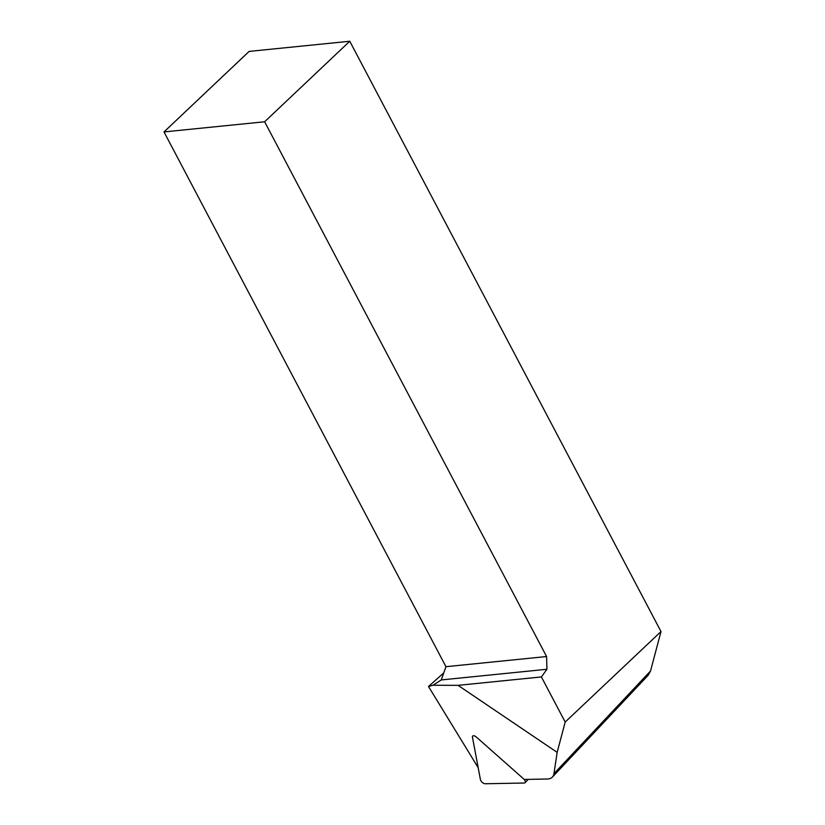 <?xml version="1.0" encoding="UTF-8"?>
<svg xmlns="http://www.w3.org/2000/svg" width="825" height="825" viewBox="0 0 825 825"><rect width="100%" height="100%" fill="white"/><g stroke="black" fill="none" stroke-linecap="round" stroke-linejoin="round"><path stroke-width="1.24" d="M546.583 656.535L546.934 669.271L541.396 676.933L565.187 722.05L661 631.548L349.769 41.25L249.129 51.408L164 131.928L445.954 666.693L546.583 656.535L264.639 121.77L349.769 41.25M524.174 779.439L547.274 779.017A22.925 11.117 -136.8 0 0 552.41 777.047A22.925 11.117 -136.8 0 0 553.967 773.654L557.143 752.359L458.05 685.348L433.022 685.245L428.495 686.493L478.18 767.673M541.396 676.933L458.05 685.348M546.934 669.271L441.272 679.934L433.022 685.245M661 631.548L650.533 670.983L648.326 675.077L552.41 777.047M565.187 722.05L557.143 752.359M443.747 672.922L428.495 686.493M441.272 679.934L445.954 666.693M264.639 121.77L164 131.928M476.407 737.107A3.671 1.774 -136.8 0 0 472.684 736.044A3.671 1.774 -136.8 0 0 472.457 737.179L480.408 779.542A3.671 1.774 -136.8 0 0 485.162 783.75L524.277 783.028A3.671 1.774 -136.8 0 0 525.092 782.708A3.671 1.774 -136.8 0 0 523.473 778.748L476.407 737.107M650.533 670.983L553.967 773.654M528.248 779.367L525.092 782.708"/></g></svg>
